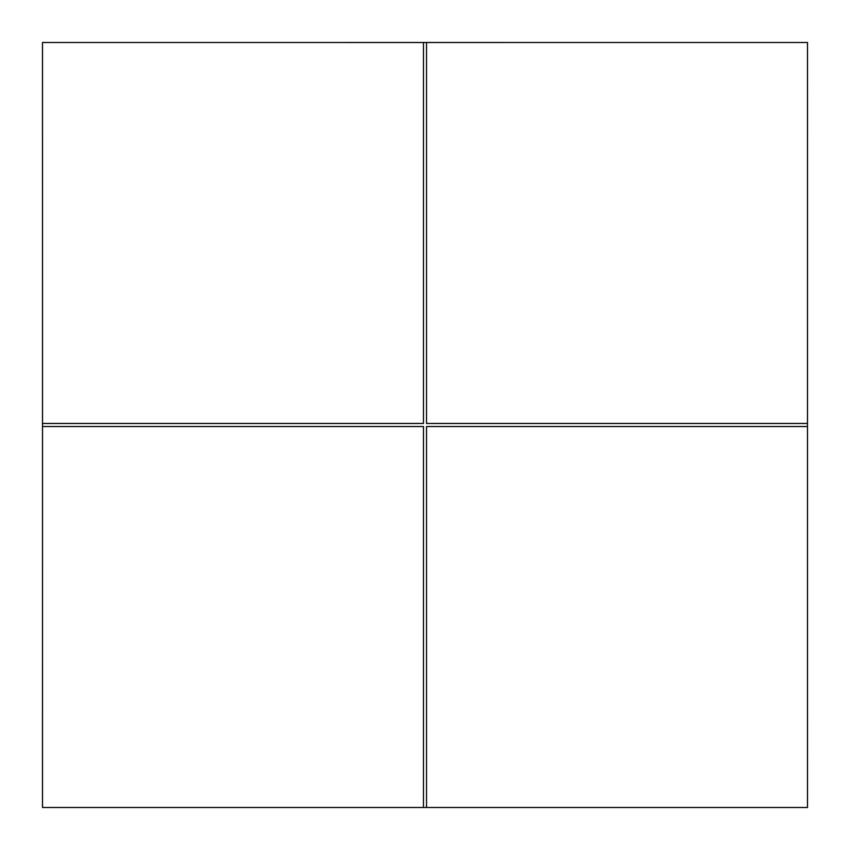 <?xml version="1.0" encoding="UTF-8"?>
<svg xmlns="http://www.w3.org/2000/svg" width="850" height="850" viewBox="0 0 850 850"><rect width="100%" height="100%" fill="white"/><g stroke="black" fill="none" stroke-linecap="round" stroke-linejoin="round"><path stroke-width="0.64" stroke-dasharray="4.25 3.19" d="M42.5 423.47L42.5 42.5L423.47 42.5L42.5 42.5L42.5 423.47L423.47 423.47L423.47 42.5L42.511 42.5L42.5 423.47L42.511 42.5L423.47 42.511L42.511 42.511L42.511 423.47L423.47 423.47L423.47 42.5L807.5 42.5L807.5 423.47L807.5 42.511L426.53 42.5L426.53 423.47L807.5 423.47L807.5 42.5L426.53 42.5L807.5 42.511L807.489 423.47L807.489 42.511L426.53 42.511L426.53 423.47L807.5 423.47L807.5 807.5L807.5 426.53L426.53 426.53L426.53 807.5L423.47 807.5L423.47 426.53L42.5 426.53L42.5 807.5L42.5 426.53L42.5 807.5L423.47 807.5L423.47 426.53L42.5 426.53L42.511 807.5L42.5 423.47L423.47 423.47L423.47 42.511M426.53 807.5L807.5 807.5L807.5 426.53L807.489 807.5L807.489 426.53L426.53 426.53L426.53 807.5L426.53 426.53L807.489 426.53M423.47 807.5L423.47 426.53L42.511 426.53M426.53 42.511L426.53 423.47L807.489 423.47"/><path stroke-width="1.27" d="M42.511 426.53L42.5 807.5L423.47 807.5L423.47 426.53L42.511 426.53L42.511 423.47L423.47 423.47L423.47 42.511L426.53 42.511L426.53 423.47L807.489 423.47L807.489 426.53L426.53 426.53L426.53 807.5L807.5 807.5L807.489 426.53M423.47 807.5L426.53 807.5M423.47 42.511L42.5 42.5L42.511 423.47M807.489 423.47L807.5 42.5L426.53 42.511"/></g></svg>
